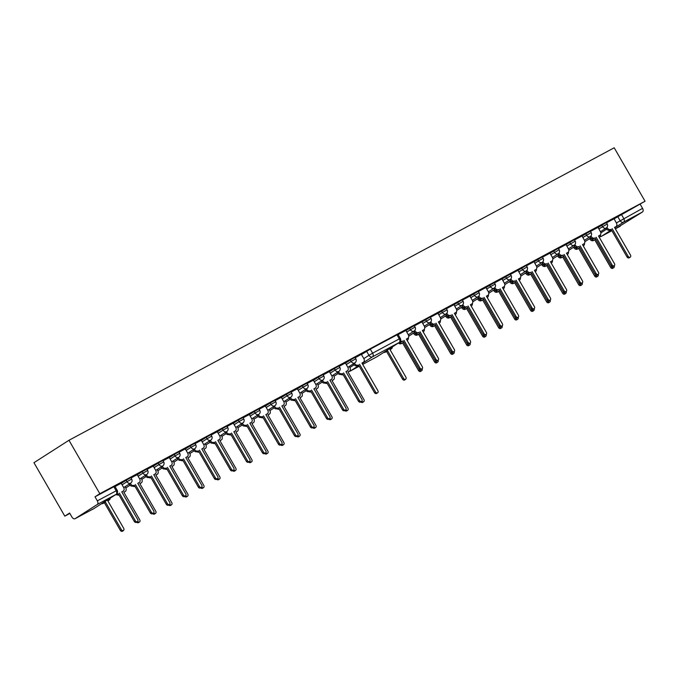 <?xml version="1.0" encoding="UTF-8"?>
<svg xmlns="http://www.w3.org/2000/svg" width="679" height="679" viewBox="0 0 679 679"><rect width="100%" height="100%" fill="white"/><g stroke="black" fill="none" stroke-linecap="round" stroke-linejoin="round"><path stroke-width="1.02" d="M338.999 365.973L334.331 368.587L335.154 370.021L339.823 367.407L338.999 365.973M162.867 460.455L158.199 463.07L159.03 464.504L163.69 461.898L162.867 460.455M146.851 469.053L142.183 471.659L143.014 473.102L147.683 470.488L146.851 469.053M178.874 451.866L174.206 454.48L175.038 455.915L179.706 453.309L178.874 451.866M194.89 443.277L190.222 445.891L191.054 447.325L195.722 444.72L194.89 443.277M210.897 434.687L206.229 437.301L207.061 438.736L211.729 436.13L210.897 434.687M226.913 426.098L222.245 428.712L223.077 430.147L227.745 427.541L226.913 426.098M242.921 417.509L238.253 420.123L239.084 421.557L243.753 418.951L242.921 417.509M258.937 408.919L254.269 411.533L255.1 412.968L259.768 410.362L258.937 408.919M274.944 400.33L270.276 402.944L271.108 404.378L275.776 401.764L274.944 400.33M290.96 391.741L286.292 394.355L287.124 395.789L291.792 393.175L290.96 391.741M306.976 383.151L302.308 385.765L303.131 387.2L307.799 384.586L306.976 383.151M322.983 374.562L318.315 377.176L319.147 378.61L323.815 375.996L322.983 374.562M130.843 477.643L126.175 480.248L126.998 481.691L131.667 479.077L130.843 477.643M355.007 357.383L350.339 359.989L351.17 361.432L355.838 358.818L355.007 357.383M582.022 236.088L590.365 231.123L591.188 232.558L582.845 237.523M566.006 244.678L574.349 239.712L575.181 241.147L566.838 246.112M549.998 253.267L558.342 248.302L559.165 249.736L550.822 254.701M533.983 261.856L542.326 256.891L543.158 258.326L538.489 260.94A3.022 2.326 57.4 0 0 542.054 262.45A3.022 2.326 57.4 0 0 542.173 262.383L536.41 266.066M517.967 270.446L526.318 265.481L527.142 266.923L518.798 271.88M501.959 279.035L510.302 274.07L511.134 275.513L502.791 280.469M485.943 287.624L494.295 282.659L495.118 284.102L490.45 286.708A3.022 2.326 57.4 0 0 494.015 288.219A3.022 2.326 57.4 0 0 494.134 288.151L488.379 291.834M469.936 296.214L478.279 291.249L479.111 292.691L470.768 297.657M453.92 304.803L462.263 299.838L463.095 301.281L454.752 306.246M437.913 313.392L446.256 308.427L447.088 309.87L442.419 312.476A3.022 2.326 57.4 0 0 445.976 313.995A3.022 2.326 57.4 0 0 446.095 313.919L440.34 317.611M421.897 321.982L430.24 317.017L431.072 318.459L422.728 323.425M405.889 330.571L414.232 325.614L415.064 327.049L406.721 332.014M598.029 227.499L606.372 222.534L607.204 223.968L598.861 228.933M614.045 218.91L645.05 201.222L99.821 493.718L68.969 440.272L33.95 462.688L64.802 516.133L69.852 513.426M645.05 201.222L614.198 147.784L68.969 440.272M115.04 486.588L121.218 483.151M121.269 483.253L114.98 486.495M131.047 477.999L137.226 474.562M137.285 474.655L130.996 477.906M339.203 366.337L345.382 362.892M345.441 362.993L339.152 366.236M323.196 374.927L329.374 371.489M329.425 371.583L323.136 374.825M307.18 383.516L313.358 380.079M313.418 380.172L307.129 383.423M291.172 392.106L297.351 388.668M297.402 388.761L291.113 392.012M275.156 400.695L281.335 397.257M281.395 397.351L275.105 400.602M259.149 409.284L265.319 405.847M265.379 405.94L259.089 409.191M243.133 417.874L249.312 414.436M249.363 414.529L243.082 417.78M227.126 426.463L233.296 423.025M233.355 423.119L227.066 426.37M211.11 435.052L217.288 431.615M217.339 431.708L211.059 434.959M195.102 443.642L201.273 440.204M201.332 440.298L195.043 443.548M179.086 452.231L185.265 448.794M185.316 448.887L179.027 452.138M163.07 460.82L169.249 457.383M169.309 457.476L163.019 460.727M147.063 469.41L153.242 465.972M153.293 466.066L147.004 469.316M121.278 483.38L126.175 480.248M137.294 474.791L142.183 471.659M313.426 380.299L318.315 377.176M297.41 388.897L302.308 385.765M281.403 397.487L286.292 394.355M265.387 406.076L270.276 402.944M249.38 414.665L254.269 411.533M233.364 423.255L238.253 420.123M217.356 431.844L222.245 428.712M201.34 440.433L206.229 437.301M185.325 449.023L190.222 445.891M169.317 457.612L174.206 454.48M153.301 466.201L158.199 463.07M329.434 371.71L334.331 368.587M345.45 363.121L350.339 359.989M97.224 504.505L75.097 518.671L93.931 508.563L116.058 494.405L97.224 504.505A3.022 1.918 -118.2 0 0 97.335 500.856L117.17 490.28L114.827 486.232L95.001 496.807L97.335 500.856M64.802 516.133L69.631 513.044L71.966 517.092A3.022 1.918 -118.2 0 0 75.013 518.722A3.022 1.918 -118.2 0 0 75.097 518.671M95.001 496.807L99.821 493.718M620.326 226.175A3.022 1.918 61.8 0 1 620.241 226.226L615.344 228.848L642.453 212.009L623.619 222.118L614.741 227.796M398.115 334.603L405.881 330.444L408.24 334.654A3.022 2.326 57.4 0 1 407.816 338.295L406.763 338.974A3.022 2.326 -122.6 0 1 406.645 339.042L406.407 339.161M414.385 325.878L421.888 321.854L424.256 326.064A3.022 2.326 57.4 0 1 423.832 329.705L422.771 330.384A3.022 2.326 -122.6 0 1 422.652 330.452L422.423 330.571M430.401 317.288L437.904 313.265L440.264 317.475A3.022 2.326 57.4 0 1 439.839 321.116L438.787 321.787A3.022 2.326 -122.6 0 1 438.668 321.863L438.43 321.982M446.409 308.699L453.911 304.676L456.28 308.886A3.022 2.326 57.4 0 1 455.855 312.527L454.794 313.197A3.022 2.326 -122.6 0 1 454.675 313.274L454.446 313.392M462.424 300.11L469.927 296.086L472.287 300.288A3.022 2.326 57.4 0 1 471.863 303.937L470.81 304.608A3.022 2.326 -122.6 0 1 470.691 304.684L470.462 304.803M478.432 291.52L485.892 287.523M494.448 282.931L501.951 278.899L504.31 283.109A3.022 2.326 57.4 0 1 503.886 286.759L502.833 287.429A3.022 2.326 -122.6 0 1 502.715 287.497L502.485 287.624M510.455 274.341L517.958 270.31L520.326 274.52A3.022 2.326 57.4 0 1 519.902 278.169L518.849 278.84A3.022 2.326 -122.6 0 1 518.731 278.908L518.493 279.035M526.471 265.752L533.974 261.721L536.334 265.93A3.022 2.326 57.4 0 1 535.909 269.58L534.857 270.25A3.022 2.326 -122.6 0 1 534.738 270.318L534.509 270.446M542.479 257.163L549.982 253.131L552.35 257.341A3.022 2.326 57.4 0 1 551.925 260.991L550.873 261.661A3.022 2.326 -122.6 0 1 550.754 261.729L550.516 261.856M558.494 248.573L565.997 244.542L568.357 248.752A3.022 2.326 57.4 0 1 567.933 252.401L566.88 253.072A3.022 2.326 -122.6 0 1 566.761 253.14L566.532 253.267M574.502 239.984L582.013 235.953L584.373 240.162A3.022 2.326 57.4 0 1 583.948 243.812L582.896 244.482A3.022 2.326 -122.6 0 1 582.777 244.55L582.54 244.678M590.518 231.386L598.021 227.363L600.38 231.573A3.022 2.326 57.4 0 1 599.956 235.214L598.903 235.893A3.022 2.326 -122.6 0 1 598.785 235.961L598.555 236.088M606.525 222.797L614.037 218.774L616.396 222.984A3.022 2.326 57.4 0 1 615.972 226.625L614.919 227.304A3.022 2.326 -122.6 0 1 614.801 227.372L614.563 227.499M640.229 204.311L642.563 208.36A3.022 1.918 61.8 0 1 642.453 212.009M355.219 357.748L362.662 353.623L355.159 357.646M361.474 354.557L370.284 349.125L397.962 334.34L400.304 338.388L399.311 338.863L396.969 334.806M606.958 227.355L607.264 227.881A3.022 2.326 57.4 0 0 610.82 229.4L609.767 230.071A3.022 2.326 -122.6 0 1 606.211 228.56L605.982 228.169M612.161 228.679L628.109 256.314A1.74 1.341 57.4 0 0 630.231 257.146L629.178 257.816A1.74 1.341 -122.6 0 1 627.056 256.993L611.1 229.358M630.231 257.146A1.74 1.341 57.4 0 0 630.477 255.049L614.52 227.414L615.853 226.701A3.022 2.326 57.4 0 0 615.972 226.625M354.455 363.129L354.676 363.511A3.022 2.326 57.4 0 0 358.24 365.022L357.188 365.701A3.022 2.326 -122.6 0 1 353.623 364.182L353.403 363.8M362.45 362.849A3.022 2.326 -122.6 0 1 362.331 362.934A3.022 2.326 -122.6 0 1 362.213 363.002L361.983 363.121M359.573 364.309L375.529 391.944A1.74 1.341 57.4 0 0 377.643 392.776L376.59 393.447A1.74 1.341 -122.6 0 1 374.477 392.615L358.52 364.979M377.643 392.776A1.74 1.341 57.4 0 0 377.889 390.68L361.932 363.044L363.265 362.323A3.022 2.326 57.4 0 0 363.392 362.255A3.022 2.326 57.4 0 0 363.817 358.614L368.943 355.312L366.609 351.264M361.347 354.336L363.817 358.614M590.942 235.944L591.248 236.47A3.022 2.326 57.4 0 0 594.812 237.989L593.76 238.66A3.022 2.326 -122.6 0 1 590.195 237.149L589.975 236.759M596.145 237.268L612.102 264.903A1.74 1.341 57.4 0 0 614.215 265.735L613.162 266.406A1.74 1.341 -122.6 0 1 611.049 265.582L595.093 237.947M590.662 237.981L590.883 238.363A3.022 2.326 57.4 0 0 594.448 239.874L595.78 239.161L611.737 266.796A1.74 1.341 57.4 0 0 614.206 265.744A1.74 1.341 57.4 0 0 614.461 263.639L598.505 236.003L599.837 235.29A3.022 2.326 57.4 0 0 599.956 235.214M574.935 244.533L575.24 245.06A3.022 2.326 57.4 0 0 578.797 246.579L577.744 247.249A3.022 2.326 -122.6 0 1 574.179 245.739L573.959 245.348M580.129 245.857L596.086 273.493A1.74 1.341 57.4 0 0 598.207 274.324L597.155 275.003A1.74 1.341 -122.6 0 1 595.033 274.172L579.077 246.536M574.655 246.57L574.875 246.952A3.022 2.326 57.4 0 0 578.44 248.463L579.773 247.75L595.729 275.385A1.74 1.341 57.4 0 0 598.191 274.333A1.74 1.341 57.4 0 0 598.445 272.228L582.497 244.593L583.83 243.88A3.022 2.326 57.4 0 0 583.948 243.812M558.919 253.123L559.224 253.657A3.022 2.326 57.4 0 0 562.789 255.168L561.737 255.839A3.022 2.326 -122.6 0 1 558.172 254.328L557.951 253.946M564.122 254.447L580.078 282.082A1.74 1.341 57.4 0 0 582.192 282.914L581.139 283.593A1.74 1.341 -122.6 0 1 579.026 282.761L563.069 255.126M558.639 255.16L558.859 255.542A3.022 2.326 57.4 0 0 562.424 257.052L563.757 256.339L579.713 283.975A1.74 1.341 57.4 0 0 582.183 282.922A1.74 1.341 57.4 0 0 582.438 280.817L566.481 253.182L567.814 252.469A3.022 2.326 57.4 0 0 567.933 252.401M542.911 261.712L543.217 262.247A3.022 2.326 57.4 0 0 546.773 263.758L545.721 264.428A3.022 2.326 -122.6 0 1 542.156 262.917L541.935 262.535M548.106 263.036L564.062 290.671A1.74 1.341 57.4 0 0 566.184 291.503L565.123 292.182A1.74 1.341 -122.6 0 1 563.01 291.35L547.053 263.715M566.184 291.503A1.74 1.341 57.4 0 0 566.422 289.407L550.474 261.771L551.806 261.059A3.022 2.326 57.4 0 0 551.925 260.991M526.896 270.301L527.201 270.836A3.022 2.326 57.4 0 0 530.766 272.347L529.705 273.017A3.022 2.326 -122.6 0 1 526.149 271.507L525.928 271.125M532.098 271.625L548.055 299.269A1.74 1.341 57.4 0 0 550.168 300.093L549.116 300.772A1.74 1.341 -122.6 0 1 547.002 299.94L531.046 272.304M550.168 300.093A1.74 1.341 57.4 0 0 550.414 297.996L534.458 270.361L535.79 269.648A3.022 2.326 57.4 0 0 535.909 269.58M510.888 278.891L511.185 279.425A3.022 2.326 57.4 0 0 514.75 280.936L513.697 281.607A3.022 2.326 -122.6 0 1 510.133 280.096L509.912 279.714M516.082 280.223L532.039 307.859A1.74 1.341 57.4 0 0 534.161 308.682L533.1 309.361A1.74 1.341 -122.6 0 1 530.986 308.529L515.03 280.894M510.608 280.928L510.829 281.31A3.022 2.326 57.4 0 0 514.385 282.829L515.726 282.108L531.682 309.743A1.74 1.341 57.4 0 0 534.144 308.69A1.74 1.341 57.4 0 0 534.398 306.585L518.442 278.95L519.783 278.237A3.022 2.326 57.4 0 0 519.902 278.169M494.872 287.48L495.178 288.015A3.022 2.326 57.4 0 0 498.742 289.526L497.682 290.196A3.022 2.326 -122.6 0 1 494.125 288.685L493.905 288.303M500.075 288.813L516.032 316.448A1.74 1.341 57.4 0 0 518.145 317.271L517.092 317.95A1.74 1.341 -122.6 0 1 514.979 317.118L499.023 289.483M518.145 317.271A1.74 1.341 57.4 0 0 518.391 315.175L502.435 287.54L503.767 286.827A3.022 2.326 57.4 0 0 503.886 286.759M478.856 296.078L479.162 296.604A3.022 2.326 57.4 0 0 482.727 298.115L481.674 298.785A3.022 2.326 -122.6 0 1 478.109 297.275L477.889 296.893M486.936 295.942A3.022 2.326 -122.6 0 1 486.818 296.019A3.022 2.326 -122.6 0 1 486.699 296.095L486.47 296.214M484.059 297.402L500.016 325.037A1.74 1.341 57.4 0 0 502.137 325.861L501.077 326.54A1.74 1.341 -122.6 0 1 498.963 325.708L483.007 298.073M478.576 298.106L478.805 298.497A3.022 2.326 57.4 0 0 482.362 300.008L483.703 299.286L499.651 326.922A1.74 1.341 57.4 0 0 502.121 325.869A1.74 1.341 57.4 0 0 502.375 323.764L486.419 296.129L487.76 295.416A3.022 2.326 57.4 0 0 487.878 295.348A3.022 2.326 57.4 0 0 488.303 291.698L485.884 287.523M462.849 304.667L463.154 305.194A3.022 2.326 57.4 0 0 466.719 306.704L465.658 307.375A3.022 2.326 -122.6 0 1 462.102 305.864L461.873 305.482M468.052 305.991L484.008 333.627A1.74 1.341 57.4 0 0 486.122 334.45L485.069 335.129A1.74 1.341 -122.6 0 1 482.947 334.297L466.999 306.662M462.569 306.696L462.789 307.086A3.022 2.326 57.4 0 0 466.354 308.597L467.687 307.876L483.643 335.511A1.74 1.341 57.4 0 0 486.113 334.458A1.74 1.341 57.4 0 0 486.368 332.362L470.411 304.718L471.744 304.005A3.022 2.326 57.4 0 0 471.863 303.937M446.833 313.257L447.138 313.783A3.022 2.326 57.4 0 0 450.703 315.294L449.651 315.973A3.022 2.326 -122.6 0 1 446.086 314.453L445.865 314.071M452.036 314.581L467.992 342.216A1.74 1.341 57.4 0 0 470.106 343.039L469.053 343.718A1.74 1.341 -122.6 0 1 466.94 342.887L450.983 315.251M470.106 343.039A1.74 1.341 57.4 0 0 470.352 340.951L454.395 313.316L455.736 312.595A3.022 2.326 57.4 0 0 455.855 312.527M430.826 321.846L431.131 322.372A3.022 2.326 57.4 0 0 434.687 323.883L433.635 324.562A3.022 2.326 -122.6 0 1 430.079 323.043L429.849 322.661M436.028 323.17L451.985 350.805A1.74 1.341 57.4 0 0 454.098 351.637L453.046 352.308A1.74 1.341 -122.6 0 1 450.924 351.476L434.976 323.841M430.545 323.875L430.766 324.265A3.022 2.326 57.4 0 0 434.331 325.776L435.663 325.063L451.62 352.698A1.74 1.341 57.4 0 0 454.09 351.637A1.74 1.341 57.4 0 0 454.344 349.541L438.388 321.905L439.72 321.184A3.022 2.326 57.4 0 0 439.839 321.116M414.81 330.435L415.115 330.962A3.022 2.326 57.4 0 0 418.68 332.472L417.627 333.151A3.022 2.326 -122.6 0 1 414.063 331.632L413.842 331.25M420.012 331.759L435.969 359.395A1.74 1.341 57.4 0 0 438.082 360.226L437.03 360.897A1.74 1.341 -122.6 0 1 434.916 360.065L418.96 332.43M414.529 332.464L414.759 332.854A3.022 2.326 57.4 0 0 418.315 334.365L419.647 333.652L435.604 361.287A1.74 1.341 57.4 0 0 438.074 360.226A1.74 1.341 57.4 0 0 438.328 358.13L422.372 330.495L423.704 329.773A3.022 2.326 57.4 0 0 423.832 329.705M400.517 340.951A3.022 2.326 57.4 0 0 402.664 341.062L401.612 341.741A3.022 2.326 -122.6 0 1 399.99 341.851M404.005 340.349L419.953 367.984A1.74 1.341 57.4 0 0 422.075 368.816L421.022 369.486A1.74 1.341 -122.6 0 1 418.901 368.655L402.944 341.019M399.456 342.343A3.022 2.326 57.4 0 0 402.308 342.954L403.64 342.241L419.597 369.877A1.74 1.341 57.4 0 0 422.066 368.816A1.74 1.341 57.4 0 0 422.321 366.719L406.365 339.084L407.697 338.363A3.022 2.326 57.4 0 0 407.816 338.295M338.448 371.719L338.668 372.1A3.022 2.326 57.4 0 0 342.224 373.611L341.172 374.29A3.022 2.326 -122.6 0 1 337.616 372.779L337.387 372.389M346.434 371.438A3.022 2.326 -122.6 0 1 346.324 371.523A3.022 2.326 -122.6 0 1 346.205 371.591L345.967 371.71M343.566 372.898L359.514 400.534A1.74 1.341 57.4 0 0 361.635 401.365L360.583 402.036A1.74 1.341 -122.6 0 1 358.461 401.204L342.505 373.569M361.635 401.365A1.74 1.341 57.4 0 0 361.882 399.269L345.925 371.634L347.258 370.912A3.022 2.326 57.4 0 0 347.376 370.844A3.022 2.326 57.4 0 0 347.801 367.203L345.331 362.925M322.432 380.308L322.652 380.69A3.022 2.326 57.4 0 0 326.217 382.201L325.165 382.88A3.022 2.326 -122.6 0 1 321.6 381.369L321.379 380.978M330.427 380.028A3.022 2.326 -122.6 0 1 330.308 380.113A3.022 2.326 -122.6 0 1 330.189 380.181L329.96 380.308M327.55 381.488L343.506 409.123A1.74 1.341 57.4 0 0 345.619 409.955L344.567 410.625A1.74 1.341 -122.6 0 1 342.454 409.793L326.497 382.158M345.619 409.955A1.74 1.341 57.4 0 0 345.866 407.858L329.909 380.223L331.242 379.502A3.022 2.326 57.4 0 0 331.36 379.434A3.022 2.326 57.4 0 0 331.793 375.793L329.323 371.515M306.416 388.897L306.645 389.279A3.022 2.326 57.4 0 0 310.201 390.79L309.149 391.469A3.022 2.326 -122.6 0 1 305.592 389.958L305.363 389.568M314.411 388.617A3.022 2.326 -122.6 0 1 314.301 388.702A3.022 2.326 -122.6 0 1 314.182 388.77L313.944 388.897M311.542 390.077L327.49 417.712A1.74 1.341 57.4 0 0 329.612 418.544L328.56 419.215A1.74 1.341 -122.6 0 1 326.438 418.383L310.481 390.748M329.612 418.544A1.74 1.341 57.4 0 0 329.858 416.448L313.902 388.812L315.234 388.091A3.022 2.326 57.4 0 0 315.353 388.023A3.022 2.326 57.4 0 0 315.777 384.382L313.308 380.104M290.408 397.487L290.629 397.869A3.022 2.326 57.4 0 0 294.194 399.379L293.141 400.058A3.022 2.326 -122.6 0 1 289.577 398.548L289.356 398.157M298.404 397.207A3.022 2.326 -122.6 0 1 298.285 397.291A3.022 2.326 -122.6 0 1 298.166 397.359L297.937 397.487M295.526 398.666L311.483 426.302A1.74 1.341 57.4 0 0 313.596 427.133L312.544 427.804A1.74 1.341 -122.6 0 1 310.43 426.981L294.474 399.345M313.596 427.133A1.74 1.341 57.4 0 0 313.842 425.037L297.886 397.402L299.218 396.68A3.022 2.326 57.4 0 0 299.337 396.612A3.022 2.326 57.4 0 0 299.762 392.971L297.292 388.694M274.392 406.076L274.622 406.458A3.022 2.326 57.4 0 0 278.178 407.969L277.125 408.648A3.022 2.326 -122.6 0 1 273.561 407.137L273.34 406.746M282.388 405.796A3.022 2.326 -122.6 0 1 282.277 405.881A3.022 2.326 -122.6 0 1 282.158 405.949L281.921 406.076M279.51 407.256L295.467 434.891A1.74 1.341 57.4 0 0 297.589 435.723L296.536 436.393A1.74 1.341 -122.6 0 1 294.414 435.57L278.458 407.935M297.589 435.723A1.74 1.341 57.4 0 0 297.835 433.626L281.878 405.991L283.211 405.278A3.022 2.326 57.4 0 0 283.33 405.202A3.022 2.326 57.4 0 0 283.754 401.561L281.284 397.283M258.385 414.665L258.606 415.047A3.022 2.326 57.4 0 0 262.17 416.558L261.118 417.237A3.022 2.326 -122.6 0 1 257.553 415.726L257.333 415.336M266.38 414.394A3.022 2.326 -122.6 0 1 266.261 414.47A3.022 2.326 -122.6 0 1 266.143 414.538L265.913 414.665M263.503 415.845L279.459 443.48A1.74 1.341 57.4 0 0 281.573 444.312L280.52 444.983A1.74 1.341 -122.6 0 1 278.407 444.159L262.45 416.524M281.573 444.312A1.74 1.341 57.4 0 0 281.819 442.216L265.862 414.58L267.195 413.867A3.022 2.326 57.4 0 0 267.314 413.791A3.022 2.326 57.4 0 0 267.738 410.15L265.268 405.872M242.369 423.255L242.598 423.637A3.022 2.326 57.4 0 0 246.154 425.156L245.102 425.826A3.022 2.326 -122.6 0 1 241.537 424.316L241.317 423.925M250.364 422.983A3.022 2.326 -122.6 0 1 250.254 423.059A3.022 2.326 -122.6 0 1 250.135 423.127L249.897 423.255M247.487 424.434L263.444 452.07A1.74 1.341 57.4 0 0 265.565 452.901L264.504 453.572A1.74 1.341 -122.6 0 1 262.391 452.749L246.435 425.113M265.565 452.901A1.74 1.341 57.4 0 0 265.803 450.805L249.855 423.17L251.188 422.457A3.022 2.326 57.4 0 0 251.306 422.38A3.022 2.326 57.4 0 0 251.731 418.739L249.261 414.462M226.362 431.844L226.582 432.226A3.022 2.326 57.4 0 0 230.147 433.745L229.095 434.416A3.022 2.326 -122.6 0 1 225.53 432.905L225.309 432.515M234.348 431.572A3.022 2.326 -122.6 0 1 234.238 431.649A3.022 2.326 -122.6 0 1 234.119 431.717L233.89 431.844M231.48 433.024L247.436 460.659A1.74 1.341 57.4 0 0 249.549 461.491L248.497 462.161A1.74 1.341 -122.6 0 1 246.384 461.338L230.427 433.703M249.549 461.491A1.74 1.341 57.4 0 0 249.796 459.394L233.839 431.759L235.172 431.046A3.022 2.326 57.4 0 0 235.29 430.97A3.022 2.326 57.4 0 0 235.715 427.329L233.245 423.051M210.346 440.433L210.575 440.815A3.022 2.326 57.4 0 0 214.131 442.335L213.079 443.005A3.022 2.326 -122.6 0 1 209.514 441.494L209.293 441.104M218.341 440.162A3.022 2.326 -122.6 0 1 218.231 440.238A3.022 2.326 -122.6 0 1 218.112 440.306L217.874 440.433M215.464 441.613L231.42 469.248A1.74 1.341 57.4 0 0 233.542 470.08L232.481 470.759A1.74 1.341 -122.6 0 1 230.368 469.927L214.411 442.292M233.542 470.08A1.74 1.341 57.4 0 0 233.78 467.984L217.832 440.348L219.164 439.636A3.022 2.326 57.4 0 0 219.283 439.568A3.022 2.326 57.4 0 0 219.707 435.918L217.238 431.64M194.338 449.023L194.559 449.413A3.022 2.326 57.4 0 0 198.124 450.924L197.063 451.594A3.022 2.326 -122.6 0 1 193.507 450.084L193.286 449.702M202.325 448.751A3.022 2.326 -122.6 0 1 202.215 448.827A3.022 2.326 -122.6 0 1 202.096 448.895L201.867 449.023M199.456 450.202L215.413 477.838A1.74 1.341 57.4 0 0 217.526 478.67L216.474 479.349A1.74 1.341 -122.6 0 1 214.36 478.517L198.404 450.881M217.526 478.67A1.74 1.341 57.4 0 0 217.772 476.573L201.816 448.938L203.148 448.225A3.022 2.326 57.4 0 0 203.267 448.157A3.022 2.326 57.4 0 0 203.692 444.507L201.222 440.23M178.322 457.612L178.543 458.002A3.022 2.326 57.4 0 0 182.108 459.513L181.055 460.184A3.022 2.326 -122.6 0 1 177.491 458.673L177.27 458.291M186.318 457.34A3.022 2.326 -122.6 0 1 186.207 457.417A3.022 2.326 -122.6 0 1 186.08 457.485L185.851 457.612M183.44 458.792L199.397 486.427A1.74 1.341 57.4 0 0 201.519 487.259L200.458 487.938A1.74 1.341 -122.6 0 1 198.344 487.106L182.388 459.471M201.519 487.259A1.74 1.341 57.4 0 0 201.756 485.162L185.8 457.527L187.141 456.814A3.022 2.326 57.4 0 0 187.26 456.746A3.022 2.326 57.4 0 0 187.684 453.097L185.214 448.819M162.315 466.201L162.536 466.592A3.022 2.326 57.4 0 0 166.1 468.103L165.039 468.773A3.022 2.326 -122.6 0 1 161.483 467.262L161.262 466.88M170.302 465.93A3.022 2.326 -122.6 0 1 170.191 466.006A3.022 2.326 -122.6 0 1 170.073 466.074L169.843 466.201M167.433 467.381L183.389 495.025A1.74 1.341 57.4 0 0 185.503 495.848L184.45 496.527A1.74 1.341 -122.6 0 1 182.328 495.695L166.38 468.06M185.503 495.848A1.74 1.341 57.4 0 0 185.749 493.752L169.792 466.117L171.125 465.404A3.022 2.326 57.4 0 0 171.244 465.336A3.022 2.326 57.4 0 0 171.668 461.686L169.198 457.408M146.299 474.791L146.52 475.181A3.022 2.326 57.4 0 0 150.084 476.692L149.032 477.362A3.022 2.326 -122.6 0 1 145.467 475.852L145.247 475.47M154.294 474.519A3.022 2.326 -122.6 0 1 154.175 474.596A3.022 2.326 -122.6 0 1 154.057 474.663L153.827 474.791M151.417 475.979L167.373 503.614A1.74 1.341 57.4 0 0 169.487 504.438L168.434 505.117A1.74 1.341 -122.6 0 1 166.321 504.285L150.365 476.65M169.487 504.438A1.74 1.341 57.4 0 0 169.733 502.341L153.777 474.706L155.118 473.993A3.022 2.326 57.4 0 0 155.236 473.925A3.022 2.326 57.4 0 0 155.661 470.275L153.191 465.998M130.292 483.38L130.512 483.771A3.022 2.326 57.4 0 0 134.069 485.281L133.016 485.952A3.022 2.326 -122.6 0 1 129.46 484.441L129.231 484.059M138.278 483.109A3.022 2.326 -122.6 0 1 138.168 483.185A3.022 2.326 -122.6 0 1 138.049 483.253L137.82 483.38M135.41 484.568L151.366 512.204A1.74 1.341 57.4 0 0 153.479 513.027L152.427 513.706A1.74 1.341 -122.6 0 1 150.305 512.874L134.357 485.239M153.479 513.027A1.74 1.341 57.4 0 0 153.726 510.931L137.769 483.295L139.102 482.582A3.022 2.326 57.4 0 0 139.22 482.514A3.022 2.326 57.4 0 0 139.645 478.865L137.175 474.587M116.584 494.023A3.022 2.326 57.4 0 0 118.061 493.871L117.009 494.541A3.022 2.326 -122.6 0 1 115.591 494.711M122.271 491.698A3.022 2.326 -122.6 0 1 122.152 491.774A3.022 2.326 -122.6 0 1 122.033 491.851L121.804 491.969M119.394 493.158L135.35 520.793A1.74 1.341 57.4 0 0 137.464 521.616L136.411 522.295A1.74 1.341 -122.6 0 1 134.298 521.464L118.341 493.828M137.464 521.616A1.74 1.341 57.4 0 0 137.71 519.52L121.753 491.885L123.094 491.172A3.022 2.326 57.4 0 0 123.213 491.104A3.022 2.326 57.4 0 0 123.637 487.454L121.168 483.176M599.481 237.175L599.481 237.175A3.022 2.326 57.4 0 0 599.599 237.107A3.022 2.326 57.4 0 0 600.474 234.722M613.858 267.628L612.798 268.298A1.74 1.341 -122.6 0 1 610.684 267.467L594.728 239.831L593.395 240.553A3.022 2.326 -122.6 0 1 589.83 239.042L590.883 238.363M594.728 239.831L595.78 239.161M348.505 371.778A3.022 2.326 -122.6 0 1 348.395 371.854A3.022 2.326 -122.6 0 1 348.276 371.922L348.038 372.05M361.822 401.204A1.74 1.341 57.4 0 0 363.944 399.6L347.996 371.965L349.329 371.252A3.022 2.326 57.4 0 0 349.447 371.175A3.022 2.326 57.4 0 0 349.872 367.534L349.252 366.456M342.08 373.798A3.022 2.326 57.4 0 0 342.81 374.095M363.706 401.696L362.654 402.367A1.74 1.341 -122.6 0 1 360.795 401.9M343.141 374.672A3.022 2.326 -122.6 0 1 340.909 374.401M583.244 245.891L583.465 245.764A3.022 2.326 57.4 0 0 583.584 245.696A3.022 2.326 57.4 0 0 584.466 243.311M597.843 276.217L596.79 276.888A1.74 1.341 -122.6 0 1 594.668 276.064L578.72 248.429L577.379 249.142A3.022 2.326 -122.6 0 1 573.823 247.631L574.875 246.952M578.72 248.429L579.773 247.75M567.457 254.362L567.457 254.362A3.022 2.326 57.4 0 0 567.576 254.286A3.022 2.326 57.4 0 0 568.45 251.901M581.827 284.807L580.774 285.477A1.74 1.341 -122.6 0 1 578.661 284.654L562.704 257.018L561.372 257.731A3.022 2.326 -122.6 0 1 557.807 256.221L558.859 255.542M562.704 257.018L563.757 256.339M551.441 262.951L551.441 262.951A3.022 2.326 57.4 0 0 551.56 262.875A3.022 2.326 57.4 0 0 552.443 260.49M542.631 263.749L542.852 264.131A3.022 2.326 57.4 0 0 546.408 265.642L547.749 264.929L563.706 292.564A1.74 1.341 57.4 0 0 566.167 291.512M565.819 293.396L564.767 294.066A1.74 1.341 -122.6 0 1 562.645 293.243L546.697 265.608L545.356 266.321A3.022 2.326 -122.6 0 1 541.8 264.81L542.852 264.131M546.697 265.608L547.749 264.929M535.205 271.659L535.434 271.541A3.022 2.326 57.4 0 0 535.553 271.464A3.022 2.326 57.4 0 0 536.427 269.079M526.615 272.338L526.836 272.72A3.022 2.326 57.4 0 0 530.401 274.24L531.733 273.518L547.69 301.153A1.74 1.341 57.4 0 0 550.16 300.101M549.803 301.985L548.751 302.656A1.74 1.341 -122.6 0 1 546.637 301.832L530.681 274.197L529.348 274.91A3.022 2.326 -122.6 0 1 525.784 273.399L526.836 272.72M530.681 274.197L531.733 273.518M519.197 280.249L519.418 280.13A3.022 2.326 57.4 0 0 519.537 280.054A3.022 2.326 57.4 0 0 520.42 277.669M533.796 310.575L532.743 311.245A1.74 1.341 -122.6 0 1 530.622 310.422L514.665 282.787L513.332 283.499A3.022 2.326 -122.6 0 1 509.776 281.989L510.829 281.31M514.665 282.787L515.726 282.108M503.181 288.838L503.402 288.719A3.022 2.326 57.4 0 0 503.521 288.651A3.022 2.326 57.4 0 0 504.404 286.258M494.592 289.517L494.813 289.899A3.022 2.326 57.4 0 0 498.378 291.418L499.71 290.697L515.667 318.332A1.74 1.341 57.4 0 0 518.136 317.28M517.78 319.164L516.727 319.843A1.74 1.341 -122.6 0 1 514.614 319.011L498.658 291.376L497.325 292.089A3.022 2.326 -122.6 0 1 493.76 290.578L494.813 289.899M498.658 291.376L499.71 290.697M487.395 297.309L487.395 297.309A3.022 2.326 57.4 0 0 487.514 297.241A3.022 2.326 57.4 0 0 488.388 294.847M501.773 327.753L500.72 328.432A1.74 1.341 -122.6 0 1 498.598 327.601L482.642 299.965L481.309 300.678A3.022 2.326 -122.6 0 1 477.753 299.167L478.805 298.497M482.642 299.965L483.703 299.286M471.158 306.017L471.379 305.898A3.022 2.326 57.4 0 0 471.498 305.83A3.022 2.326 57.4 0 0 472.38 303.437M485.757 336.343L484.704 337.022A1.74 1.341 -122.6 0 1 482.591 336.19L466.634 308.555L465.302 309.268A3.022 2.326 -122.6 0 1 461.737 307.757L462.789 307.086M466.634 308.555L467.687 307.876M455.142 314.606L455.371 314.487A3.022 2.326 57.4 0 0 455.49 314.419A3.022 2.326 57.4 0 0 456.364 312.026M446.553 315.285L446.782 315.676A3.022 2.326 57.4 0 0 450.338 317.186L451.679 316.465L467.627 344.109A1.74 1.341 57.4 0 0 470.097 343.048M469.749 344.932L468.697 345.611A1.74 1.341 -122.6 0 1 466.575 344.779L450.618 317.144L449.286 317.857A3.022 2.326 -122.6 0 1 445.73 316.346L446.782 315.676M450.618 317.144L451.679 316.465M439.355 323.077L439.355 323.077A3.022 2.326 57.4 0 0 439.474 323.009A3.022 2.326 57.4 0 0 440.357 320.615M453.733 353.521L452.681 354.2A1.74 1.341 -122.6 0 1 450.567 353.369L434.611 325.733L433.278 326.446A3.022 2.326 -122.6 0 1 429.714 324.935L430.766 324.265M434.611 325.733L435.663 325.063M423.119 331.785L423.348 331.666A3.022 2.326 57.4 0 0 423.467 331.598A3.022 2.326 57.4 0 0 424.341 329.205M437.726 362.111L436.673 362.79A1.74 1.341 -122.6 0 1 434.552 361.958L418.595 334.323L417.262 335.036A3.022 2.326 -122.6 0 1 413.698 333.525L414.759 332.854M418.595 334.323L419.647 333.652M407.332 340.255L407.332 340.255A3.022 2.326 57.4 0 0 407.451 340.187A3.022 2.326 57.4 0 0 408.334 337.794M421.71 370.7L420.657 371.379A1.74 1.341 -122.6 0 1 418.544 370.547L402.588 342.912L401.255 343.625A3.022 2.326 -122.6 0 1 398.412 343.022M402.588 342.912L403.64 342.241M390.501 349.371A3.022 2.326 -122.6 0 1 390.391 349.447A3.022 2.326 -122.6 0 1 390.272 349.524L390.035 349.643M384.84 351.705A3.022 2.326 57.4 0 0 386.292 351.544L387.624 350.831L403.581 378.466A1.74 1.341 57.4 0 0 405.94 377.201L389.992 349.558L391.325 348.845A3.022 2.326 57.4 0 0 391.443 348.777A3.022 2.326 57.4 0 0 392.36 346.893M405.702 379.289L404.642 379.968A1.74 1.341 -122.6 0 1 402.528 379.137L386.572 351.501L385.239 352.214A3.022 2.326 -122.6 0 1 383.788 352.376M386.572 351.501L387.624 350.831M332.489 380.367A3.022 2.326 -122.6 0 1 332.379 380.444A3.022 2.326 -122.6 0 1 332.26 380.512L332.031 380.639M345.815 409.793A1.74 1.341 57.4 0 0 347.937 408.189L331.98 380.554L333.313 379.841A3.022 2.326 57.4 0 0 333.431 379.765A3.022 2.326 57.4 0 0 333.856 376.124L333.236 375.046M326.073 382.387A3.022 2.326 57.4 0 0 326.803 382.684M347.69 410.286L346.638 410.956A1.74 1.341 -122.6 0 1 344.779 410.489M327.134 383.262A3.022 2.326 -122.6 0 1 324.901 382.99M316.482 388.957A3.022 2.326 -122.6 0 1 316.372 389.033A3.022 2.326 -122.6 0 1 316.253 389.101L316.015 389.228M329.799 418.383A1.74 1.341 57.4 0 0 331.921 416.779L315.973 389.143L317.305 388.43A3.022 2.326 57.4 0 0 317.424 388.363A3.022 2.326 57.4 0 0 317.848 384.713L317.229 383.635M310.057 390.977A3.022 2.326 57.4 0 0 310.787 391.274M331.683 418.875L330.622 419.554A1.74 1.341 -122.6 0 1 328.772 419.079M311.118 391.851A3.022 2.326 -122.6 0 1 308.886 391.579M300.466 397.546A3.022 2.326 -122.6 0 1 300.356 397.622A3.022 2.326 -122.6 0 1 300.237 397.69L300.008 397.818M313.791 426.972A1.74 1.341 57.4 0 0 315.913 425.368L299.957 397.733L301.289 397.02A3.022 2.326 57.4 0 0 301.408 396.952A3.022 2.326 57.4 0 0 301.832 393.302L301.213 392.224M294.049 399.566A3.022 2.326 57.4 0 0 294.779 399.863M315.667 427.464L314.615 428.143A1.74 1.341 -122.6 0 1 312.756 427.668M295.11 400.44A3.022 2.326 -122.6 0 1 292.87 400.169M284.459 406.135A3.022 2.326 -122.6 0 1 284.348 406.212A3.022 2.326 -122.6 0 1 284.229 406.28L283.992 406.407M297.775 435.562A1.74 1.341 57.4 0 0 299.897 433.957L283.941 406.322L285.282 405.609A3.022 2.326 57.4 0 0 285.401 405.541A3.022 2.326 57.4 0 0 285.825 401.892L285.197 400.814M278.034 408.164A3.022 2.326 57.4 0 0 278.763 408.461M299.66 436.054L298.599 436.733A1.74 1.341 -122.6 0 1 296.74 436.257M279.094 409.03A3.022 2.326 -122.6 0 1 276.862 408.766M268.443 414.725A3.022 2.326 -122.6 0 1 268.332 414.801A3.022 2.326 -122.6 0 1 268.213 414.869L267.984 414.996M281.768 444.151A1.74 1.341 57.4 0 0 283.89 442.547L267.933 414.911L269.266 414.198A3.022 2.326 57.4 0 0 269.385 414.131A3.022 2.326 57.4 0 0 269.809 410.481L269.19 409.403M262.026 416.753A3.022 2.326 57.4 0 0 262.756 417.05M283.644 444.643L282.591 445.322A1.74 1.341 -122.6 0 1 280.733 444.847M263.087 417.619A3.022 2.326 -122.6 0 1 260.846 417.356M252.435 423.314A3.022 2.326 -122.6 0 1 252.316 423.39A3.022 2.326 -122.6 0 1 252.198 423.458L251.968 423.586M265.752 452.74A1.74 1.341 57.4 0 0 267.874 451.136L251.917 423.501L253.259 422.788A3.022 2.326 57.4 0 0 253.377 422.72A3.022 2.326 57.4 0 0 253.802 419.07L253.174 417.992M246.01 425.343A3.022 2.326 57.4 0 0 246.74 425.64M267.628 453.233L266.575 453.911A1.74 1.341 -122.6 0 1 264.717 453.436M247.071 426.208A3.022 2.326 -122.6 0 1 244.839 425.945M236.419 431.903A3.022 2.326 -122.6 0 1 236.309 431.98A3.022 2.326 -122.6 0 1 236.19 432.056L235.961 432.175M249.745 461.33A1.74 1.341 57.4 0 0 251.867 459.725L235.91 432.09L237.243 431.377A3.022 2.326 57.4 0 0 237.361 431.309A3.022 2.326 57.4 0 0 237.786 427.66L237.166 426.59M230.003 433.932A3.022 2.326 57.4 0 0 230.733 434.229M251.62 461.822L250.568 462.501A1.74 1.341 -122.6 0 1 248.709 462.034M231.064 434.798A3.022 2.326 -122.6 0 1 228.823 434.535M220.412 440.493A3.022 2.326 -122.6 0 1 220.293 440.569A3.022 2.326 -122.6 0 1 220.174 440.646L219.945 440.764M233.729 469.919A1.74 1.341 57.4 0 0 235.851 468.315L219.894 440.679L221.235 439.967A3.022 2.326 57.4 0 0 221.354 439.899A3.022 2.326 57.4 0 0 221.778 436.249L221.15 435.18M213.987 442.521A3.022 2.326 57.4 0 0 214.717 442.818M235.605 470.411L234.552 471.09A1.74 1.341 -122.6 0 1 232.693 470.623M215.048 443.387A3.022 2.326 -122.6 0 1 212.816 443.124M204.396 449.082A3.022 2.326 -122.6 0 1 204.286 449.159A3.022 2.326 -122.6 0 1 204.167 449.235L203.929 449.354M217.721 478.508A1.74 1.341 57.4 0 0 219.843 476.913L203.887 449.269L205.219 448.556A3.022 2.326 57.4 0 0 205.338 448.488A3.022 2.326 57.4 0 0 205.762 444.847L205.143 443.769M197.971 451.111A3.022 2.326 57.4 0 0 198.701 451.408M219.597 479.001L218.545 479.68A1.74 1.341 -122.6 0 1 216.686 479.213M199.032 451.976A3.022 2.326 -122.6 0 1 196.8 451.713M188.389 457.671A3.022 2.326 -122.6 0 1 188.27 457.748A3.022 2.326 -122.6 0 1 188.151 457.824L187.922 457.943M201.705 487.106A1.74 1.341 57.4 0 0 203.827 485.502L187.871 457.867L189.203 457.145A3.022 2.326 57.4 0 0 189.331 457.077A3.022 2.326 57.4 0 0 189.755 453.436L189.127 452.358M181.964 459.7A3.022 2.326 57.4 0 0 182.693 459.997M203.581 487.598L202.529 488.269A1.74 1.341 -122.6 0 1 200.67 487.802M183.024 460.566A3.022 2.326 -122.6 0 1 180.792 460.303M172.373 466.261A3.022 2.326 -122.6 0 1 172.262 466.337A3.022 2.326 -122.6 0 1 172.143 466.414L171.906 466.532M185.698 495.695A1.74 1.341 57.4 0 0 187.82 494.091L171.863 466.456L173.196 465.735A3.022 2.326 57.4 0 0 173.315 465.667A3.022 2.326 57.4 0 0 173.739 462.026L173.12 460.948M165.948 468.289A3.022 2.326 57.4 0 0 166.678 468.586M187.574 496.188L186.521 496.858A1.74 1.341 -122.6 0 1 184.663 496.391M167.009 469.155A3.022 2.326 -122.6 0 1 164.776 468.892M156.365 474.85A3.022 2.326 -122.6 0 1 156.246 474.935A3.022 2.326 -122.6 0 1 156.128 475.003L155.898 475.122M169.682 504.285A1.74 1.341 57.4 0 0 171.804 502.681L155.847 475.045L157.18 474.324A3.022 2.326 57.4 0 0 157.299 474.256A3.022 2.326 57.4 0 0 157.732 470.615L157.104 469.537M149.94 476.879A3.022 2.326 57.4 0 0 150.67 477.176M171.558 504.777L170.505 505.448A1.74 1.341 -122.6 0 1 168.647 504.981M151.001 477.753A3.022 2.326 -122.6 0 1 148.769 477.481M140.349 483.44A3.022 2.326 -122.6 0 1 140.239 483.524A3.022 2.326 -122.6 0 1 140.12 483.592L139.882 483.72M153.675 512.874A1.74 1.341 57.4 0 0 155.797 511.27L139.84 483.635L141.173 482.913A3.022 2.326 57.4 0 0 141.291 482.845A3.022 2.326 57.4 0 0 141.716 479.204L141.096 478.126M133.924 485.468A3.022 2.326 57.4 0 0 134.654 485.765M155.55 513.366L154.498 514.037A1.74 1.341 -122.6 0 1 152.639 513.57M134.985 486.342A3.022 2.326 -122.6 0 1 132.753 486.071M124.342 492.029A3.022 2.326 -122.6 0 1 124.223 492.114A3.022 2.326 -122.6 0 1 124.104 492.182L123.875 492.309M137.659 521.464A1.74 1.341 57.4 0 0 139.781 519.859L123.824 492.224L125.157 491.503A3.022 2.326 57.4 0 0 125.275 491.435A3.022 2.326 57.4 0 0 125.7 487.794L125.08 486.716M117.917 494.057A3.022 2.326 57.4 0 0 118.647 494.354M139.535 521.956L138.482 522.626A1.74 1.341 -122.6 0 1 136.623 522.159M118.978 494.932A3.022 2.326 -122.6 0 1 116.746 494.66M108.326 500.618A3.022 2.326 -122.6 0 1 108.216 500.703A3.022 2.326 -122.6 0 1 108.097 500.771L107.859 500.898M102.699 502.961A3.022 2.326 57.4 0 0 104.116 502.791L105.449 502.078L121.405 529.713A1.74 1.341 57.4 0 0 123.765 528.449L107.817 500.813L109.149 500.092A3.022 2.326 57.4 0 0 109.268 500.024A3.022 2.326 57.4 0 0 110.185 498.165M123.527 530.545L122.475 531.216A1.74 1.341 -122.6 0 1 120.353 530.392L104.396 502.749L103.064 503.47A3.022 2.326 -122.6 0 1 101.646 503.631M104.396 502.749L105.449 502.078M122.11 484.814L126.998 481.691A3.022 2.326 -122.6 0 0 130.563 483.202A3.022 2.326 -122.6 0 0 130.682 483.125A3.022 3.022 0 0 0 131.667 479.077M138.126 476.225L143.014 473.102A3.022 2.326 -122.6 0 0 146.579 474.613A3.022 2.326 -122.6 0 0 146.698 474.536A3.022 3.022 0 0 0 147.683 470.488M314.25 381.742L319.147 378.61A3.022 2.326 -122.6 0 0 322.703 380.121A3.022 2.326 -122.6 0 0 322.822 380.053A3.022 3.022 0 0 0 323.815 375.996M298.242 390.332L303.131 387.2A3.022 2.326 57.4 0 0 306.696 388.711A3.022 2.326 57.4 0 0 306.815 388.643L299.838 393.107M282.226 398.921L287.124 395.789A3.022 2.326 -122.6 0 0 290.68 397.3A3.022 2.326 -122.6 0 0 290.799 397.232A3.022 3.022 0 0 0 291.792 393.175M266.219 407.51L271.108 404.378A3.022 2.326 -122.6 0 0 274.672 405.889A3.022 2.326 -122.6 0 0 274.791 405.821A3.022 3.022 0 0 0 275.776 401.764M250.203 416.1L255.1 412.968A3.022 2.326 -122.6 0 0 258.657 414.479A3.022 2.326 -122.6 0 0 258.775 414.411A3.022 3.022 0 0 0 259.768 410.362M234.196 424.689L239.084 421.557A3.022 2.326 -122.6 0 0 242.649 423.068A3.022 2.326 -122.6 0 0 242.768 423A3.022 3.022 0 0 0 243.753 418.951M218.18 433.278L223.077 430.147A3.022 2.326 -122.6 0 0 226.633 431.657A3.022 2.326 -122.6 0 0 226.752 431.589A3.022 3.022 0 0 0 227.745 427.541M202.172 441.868L207.061 438.736A3.022 2.326 57.4 0 0 210.626 440.247A3.022 2.326 57.4 0 0 210.745 440.179L203.768 444.643M186.156 450.457L191.054 447.325A3.022 2.326 -122.6 0 0 194.61 448.844A3.022 2.326 -122.6 0 0 194.729 448.768A3.022 3.022 0 0 0 195.722 444.72M170.149 459.046L175.038 455.915A3.022 2.326 -122.6 0 0 178.602 457.434A3.022 2.326 -122.6 0 0 178.721 457.357A3.022 3.022 0 0 0 179.706 453.309M154.133 467.636L159.03 464.504A3.022 2.326 -122.6 0 0 162.587 466.023A3.022 2.326 -122.6 0 0 162.705 465.947A3.022 3.022 0 0 0 163.69 461.898M330.266 373.153L335.154 370.021A3.022 2.326 -122.6 0 0 338.719 371.532A3.022 2.326 -122.6 0 0 338.838 371.464A3.022 3.022 0 0 0 339.823 367.407M346.282 364.564L351.17 361.432A3.022 2.326 -122.6 0 0 354.735 362.942A3.022 2.326 -122.6 0 0 354.854 362.875A3.022 3.022 0 0 0 355.838 358.818M611.431 229.918L601.492 236.284L611.881 230.707L601.407 236.326A3.022 1.918 -118.2 0 0 601.492 236.284A3.022 2.326 57.4 0 1 600.202 236.47M600.847 232.897L606.653 229.179M616.379 222.958L642.563 208.36M617.72 216.559L620.054 220.607A3.022 2.326 57.4 0 0 623.619 222.118A3.022 1.918 61.8 0 0 623.729 218.468L621.395 214.411M409.564 328.22L410.396 329.663A3.022 2.326 -122.6 0 0 413.952 331.174A3.022 2.326 -122.6 0 0 414.071 331.097A3.022 3.022 0 0 0 415.064 327.049M425.572 319.631L426.404 321.065A3.022 2.326 -122.6 0 0 429.968 322.584A3.022 2.326 -122.6 0 0 430.087 322.508A3.022 3.022 0 0 0 431.072 318.459M438.744 314.835L442.419 312.476L441.588 311.041M457.595 302.452L458.427 303.886A3.022 2.326 -122.6 0 0 461.992 305.406A3.022 2.326 -122.6 0 0 462.11 305.329A3.022 3.022 0 0 0 463.095 301.281M473.611 293.863L474.443 295.297A3.022 2.326 -122.6 0 0 477.999 296.808A3.022 2.326 -122.6 0 0 478.118 296.74A3.022 3.022 0 0 0 479.111 292.691M486.775 289.059L490.45 286.708L489.627 285.273M505.634 276.684L506.466 278.118A3.022 2.326 -122.6 0 0 510.022 279.629A3.022 2.326 -122.6 0 0 510.141 279.561A3.022 3.022 0 0 0 511.134 275.513M521.65 268.095L522.474 269.529A3.022 2.326 -122.6 0 0 526.038 271.04A3.022 2.326 -122.6 0 0 526.157 270.972A3.022 3.022 0 0 0 527.142 266.923M534.814 263.291L538.489 260.94L537.658 259.505M553.674 250.916L554.497 252.35A3.022 2.326 -122.6 0 0 558.062 253.861A3.022 2.326 -122.6 0 0 558.18 253.793A3.022 3.022 0 0 0 559.165 249.736M569.681 242.327L570.513 243.761A3.022 2.326 -122.6 0 0 574.078 245.272A3.022 2.326 -122.6 0 0 574.196 245.204A3.022 3.022 0 0 0 575.181 241.147M585.697 233.737L586.52 235.172A3.022 2.326 -122.6 0 0 590.085 236.682A3.022 2.326 -122.6 0 0 590.204 236.615A3.022 3.022 0 0 0 591.188 232.558M601.704 225.148L602.536 226.582A3.022 2.326 -122.6 0 0 606.101 228.093A3.022 2.326 -122.6 0 0 606.22 228.025A3.022 3.022 0 0 0 607.204 223.968M113.834 486.699L116.177 490.756A3.022 1.918 61.8 0 1 116.058 494.405A3.022 2.326 -122.6 0 0 116.177 494.329A3.022 3.022 0 0 0 117.17 490.28M370.284 349.125L372.618 353.173L399.311 338.863A3.022 1.918 61.8 0 1 399.193 342.513L372.508 356.831L362.17 363.443M349.863 367.526L354.09 364.827M358.86 365.565L350.381 370.989L359.242 366.236L350.296 371.04A3.022 1.918 61.8 0 1 349.829 371.184M376.896 356.764A3.022 1.918 -118.2 0 0 376.981 356.721L362.705 364.385L377.066 356.679L399.193 342.513A3.022 2.326 -122.6 0 0 399.311 342.445A3.022 3.022 0 0 0 400.304 338.388M94.16 508.418A3.022 2.326 -122.6 0 1 94.05 508.495A3.022 2.326 -122.6 0 1 93.931 508.563A3.022 1.918 -118.2 0 1 93.846 508.613A3.022 3.022 0 0 0 94.05 508.495L116.177 494.329M93.761 508.656A3.022 1.918 -118.2 0 0 93.846 508.613L75.013 518.722M600.94 236.47A3.022 1.918 -118.2 0 0 601.407 236.326A3.022 3.022 0 0 1 600.058 236.682M372.618 353.173L368.943 355.312A3.022 2.326 -122.6 0 0 372.508 356.831A3.022 1.918 -118.2 0 0 372.618 353.173M349.116 371.388A3.022 3.022 0 0 0 350.296 371.04A3.022 1.918 61.8 0 0 350.381 370.989A3.022 2.326 -122.6 0 1 349.388 371.209M377.295 356.526A3.022 2.326 -122.6 0 1 377.184 356.602A3.022 2.326 -122.6 0 1 377.066 356.679A3.022 1.918 -118.2 0 1 376.981 356.721A3.022 3.022 0 0 0 377.184 356.602L399.311 342.445M610.82 229.4L609.767 230.071M607.264 227.881L606.211 228.56M615.853 226.701L614.801 227.372M628.109 256.314L627.056 256.993M358.24 365.022L357.188 365.701M354.676 363.511L353.623 364.182M363.265 362.323L362.213 363.002M375.529 391.944L374.477 392.615M594.812 237.989L593.76 238.66M591.248 236.47L590.195 237.149M599.837 235.29L598.785 235.961M612.102 264.903L611.049 265.582M578.797 246.579L577.744 247.249M575.24 245.06L574.179 245.739M583.83 243.88L582.777 244.55M596.086 273.493L595.033 274.172M562.789 255.168L561.737 255.839M559.224 253.657L558.172 254.328M567.814 252.469L566.761 253.14M580.078 282.082L579.026 282.761M546.773 263.758L545.721 264.428M543.217 262.247L542.156 262.917M551.806 261.059L550.754 261.729M564.062 290.671L563.01 291.35M530.766 272.347L529.705 273.017M527.201 270.836L526.149 271.507M535.79 269.648L534.738 270.318M548.055 299.269L547.002 299.94M514.75 280.936L513.697 281.607M511.185 279.425L510.133 280.096M519.783 278.237L518.731 278.908M532.039 307.859L530.986 308.529M498.742 289.526L497.682 290.196M495.178 288.015L494.125 288.685M503.767 286.827L502.715 287.497M516.032 316.448L514.979 317.118M482.727 298.115L481.674 298.785M479.162 296.604L478.109 297.275M487.76 295.416L486.699 296.095M500.016 325.037L498.963 325.708M466.719 306.704L465.658 307.375M463.154 305.194L462.102 305.864M471.744 304.005L470.691 304.684M484.008 333.627L482.947 334.297M450.703 315.294L449.651 315.973M447.138 313.783L446.086 314.453M455.736 312.595L454.675 313.274M467.992 342.216L466.94 342.887M434.687 323.883L433.635 324.562M431.131 322.372L430.079 323.043M439.72 321.184L438.668 321.863M451.985 350.805L450.924 351.476M418.68 332.472L417.627 333.151M415.115 330.962L414.063 331.632M423.704 329.773L422.652 330.452M435.969 359.395L434.916 360.065M402.664 341.062L401.612 341.741M407.697 338.363L406.645 339.042M419.953 367.984L418.901 368.655M342.224 373.611L341.172 374.29M338.668 372.1L337.616 372.779M347.258 370.912L346.205 371.591M359.514 400.534L358.461 401.204M326.217 382.201L325.165 382.88M322.652 380.69L321.6 381.369M331.242 379.502L330.189 380.181M343.506 409.123L342.454 409.793M310.201 390.79L309.149 391.469M306.645 389.279L305.592 389.958M315.234 388.091L314.182 388.77M327.49 417.712L326.438 418.383M294.194 399.379L293.141 400.058M290.629 397.869L289.577 398.548M299.218 396.68L298.166 397.359M311.483 426.302L310.43 426.981M278.178 407.969L277.125 408.648M274.622 406.458L273.561 407.137M283.211 405.278L282.158 405.949M295.467 434.891L294.414 435.57M262.17 416.558L261.118 417.237M258.606 415.047L257.553 415.726M267.195 413.867L266.143 414.538M279.459 443.48L278.407 444.159M246.154 425.156L245.102 425.826M242.598 423.637L241.537 424.316M251.188 422.457L250.135 423.127M263.444 452.07L262.391 452.749M230.147 433.745L229.095 434.416M226.582 432.226L225.53 432.905M235.172 431.046L234.119 431.717M247.436 460.659L246.384 461.338M214.131 442.335L213.079 443.005M210.575 440.815L209.514 441.494M219.164 439.636L218.112 440.306M231.42 469.248L230.368 469.927M198.124 450.924L197.063 451.594M194.559 449.413L193.507 450.084M203.148 448.225L202.096 448.895M215.413 477.838L214.36 478.517M182.108 459.513L181.055 460.184M178.543 458.002L177.491 458.673M187.141 456.814L186.08 457.485M199.397 486.427L198.344 487.106M166.1 468.103L165.039 468.773M162.536 466.592L161.483 467.262M171.125 465.404L170.073 466.074M183.389 495.025L182.328 495.695M150.084 476.692L149.032 477.362M146.52 475.181L145.467 475.852M155.118 473.993L154.057 474.663M167.373 503.614L166.321 504.285M134.069 485.281L133.016 485.952M130.512 483.771L129.46 484.441M139.102 482.582L138.049 483.253M151.366 512.204L150.305 512.874M118.061 493.871L117.009 494.541M123.094 491.172L122.033 491.851M135.35 520.793L134.298 521.464M593.395 240.553L594.448 239.874M610.684 267.467L611.737 266.796M348.276 371.922L349.329 371.252M577.379 249.142L578.44 248.463M594.668 276.064L595.729 275.385M561.372 257.731L562.424 257.052M578.661 284.654L579.713 283.975M545.356 266.321L546.408 265.642M562.645 293.243L563.706 292.564M529.348 274.91L530.401 274.24M546.637 301.832L547.69 301.153M513.332 283.499L514.385 282.829M530.622 310.422L531.682 309.743M497.325 292.089L498.378 291.418M514.614 319.011L515.667 318.332M481.309 300.678L482.362 300.008M498.598 327.601L499.651 326.922M465.302 309.268L466.354 308.597M482.591 336.19L483.643 335.511M449.286 317.857L450.338 317.186M466.575 344.779L467.627 344.109M433.278 326.446L434.331 325.776M450.567 353.369L451.62 352.698M417.262 335.036L418.315 334.365M434.552 361.958L435.604 361.287M401.255 343.625L402.308 342.954M418.544 370.547L419.597 369.877M390.272 349.524L391.325 348.845M385.239 352.214L386.292 351.544M402.528 379.137L403.581 378.466M332.26 380.512L333.313 379.841M316.253 389.101L317.305 388.43M300.237 397.69L301.289 397.02M284.229 406.28L285.282 405.609M268.213 414.869L269.266 414.198M252.198 423.458L253.259 422.788M236.19 432.056L237.243 431.377M220.174 440.646L221.235 439.967M204.167 449.235L205.219 448.556M188.151 457.824L189.203 457.145M172.143 466.414L173.196 465.735M156.128 475.003L157.18 474.324M140.12 483.592L141.173 482.913M124.104 492.182L125.157 491.503M108.097 500.771L109.149 500.092M103.064 503.47L104.116 502.791M120.353 530.392L121.405 529.713M606.22 228.025L600.457 231.709M590.772 237.913L584.857 241.69M590.204 236.615L584.449 240.298M574.757 246.502L568.849 250.288M574.196 245.204L568.433 248.887M558.749 255.092L552.833 258.877M558.18 253.793L552.426 257.477M542.733 263.681L536.826 267.467M526.726 272.271L520.81 276.056M542.173 262.383A3.022 3.022 0 0 0 543.158 258.326M526.157 270.972L520.403 274.656M510.71 280.86L504.803 284.645M510.141 279.561L504.387 283.245M494.702 289.449L488.787 293.235M478.687 298.039L472.771 301.824M494.134 288.151A3.022 3.022 0 0 0 495.118 284.102M478.118 296.74L472.363 300.424M462.671 306.628L456.763 310.413M462.11 305.329L456.347 309.021M446.663 315.217L440.747 319.003M430.647 323.807L424.74 327.592M446.095 313.919A3.022 3.022 0 0 0 447.088 309.87M430.087 322.508L424.324 326.2M414.64 332.396L408.724 336.181M414.071 331.097L408.317 334.789M354.854 362.875L347.877 367.339M338.184 373.535L333.932 376.259M338.838 371.464L331.861 375.928M322.177 382.124L317.925 384.849M322.822 380.053L315.854 384.518M306.161 390.714L301.909 393.438M290.154 399.303L285.901 402.027M306.815 388.643A3.022 3.022 0 0 0 307.799 384.586M290.799 397.232L283.83 401.696M274.138 407.901L269.886 410.617M274.791 405.821L267.815 410.286M258.13 416.49L253.878 419.206M258.775 414.411L251.807 418.875M242.114 425.079L237.862 427.795M242.768 423L235.791 427.464M226.107 433.669L221.846 436.385M226.752 431.589L219.784 436.054M210.091 442.258L205.839 444.974M194.084 450.848L189.823 453.572M210.745 440.179A3.022 3.022 0 0 0 211.729 436.13M194.729 448.768L187.76 453.233M178.068 459.437L173.816 462.161M178.721 457.357L171.745 461.822M162.052 468.026L157.8 470.751M162.705 465.947L155.729 470.411M146.044 476.616L141.792 479.34M146.698 474.536L139.721 479.001M130.028 485.205L125.776 487.929M130.682 483.125L123.705 487.59M363.392 362.255L362.331 362.934M487.878 295.348L486.818 296.019M347.376 370.844L346.324 371.523M331.36 379.434L330.308 380.113M315.353 388.023L314.301 388.702M299.337 396.612L298.285 397.291M283.33 405.202L282.277 405.881M267.314 413.791L266.261 414.47M251.306 422.38L250.254 423.059M235.29 430.97L234.238 431.649M219.283 439.568L218.231 440.238M203.267 448.157L202.215 448.827M187.26 456.746L186.207 457.417M171.244 465.336L170.191 466.006M155.236 473.925L154.175 474.596M139.22 482.514L138.168 483.185M123.213 491.104L122.152 491.774M348.395 371.854L349.447 371.175M390.391 349.447L391.443 348.777M332.379 380.444L333.431 379.765M316.372 389.033L317.424 388.363M300.356 397.622L301.408 396.952M284.348 406.212L285.401 405.541M268.332 414.801L269.385 414.131M252.316 423.39L253.377 422.72M236.309 431.98L237.361 431.309M220.293 440.569L221.354 439.899M204.286 449.159L205.338 448.488M188.27 457.748L189.331 457.077M172.262 466.337L173.315 465.667M156.246 474.935L157.299 474.256M140.239 483.524L141.291 482.845M124.223 492.114L125.275 491.435M108.216 500.703L109.268 500.024"/></g></svg>

